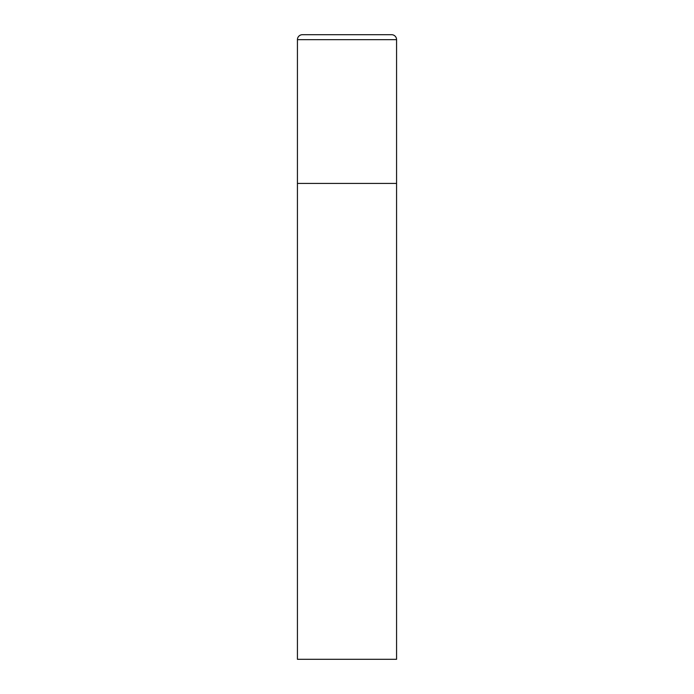 <?xml version="1.0" encoding="UTF-8"?>
<svg xmlns="http://www.w3.org/2000/svg" width="694" height="694" viewBox="0 0 694 694"><rect width="100%" height="100%" fill="white"/><g stroke="black" fill="none" stroke-linecap="round" stroke-linejoin="round"><path stroke-width="1.04" d="M297.431 39.653L297.431 659.3L396.569 659.3L396.569 183.416L297.431 183.416L396.569 183.416L396.569 39.653A4.953 4.953 0 0 0 391.616 34.7L302.384 34.7A4.953 4.953 0 0 0 297.431 39.653L396.569 39.653"/></g></svg>
